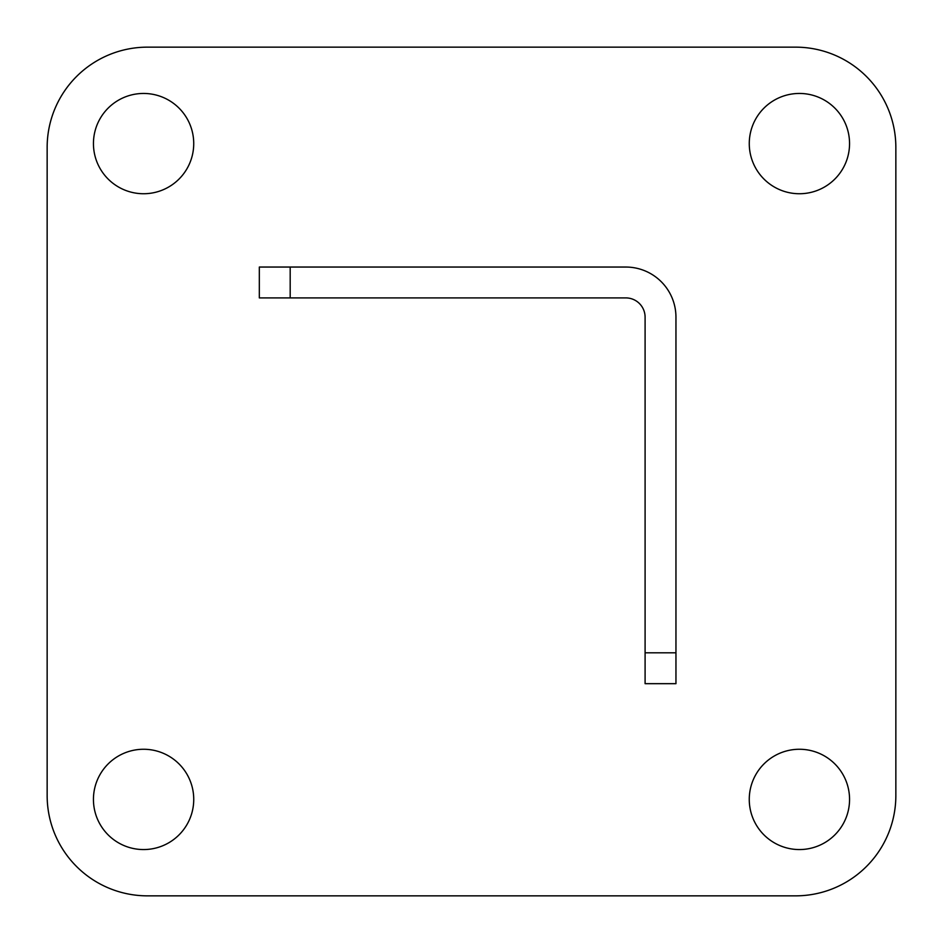 <?xml version="1.0" encoding="UTF-8"?>
<svg xmlns="http://www.w3.org/2000/svg" width="943" height="943" viewBox="0 0 943 943"><rect width="100%" height="100%" fill="white"/><g stroke="black" fill="none" stroke-linecap="round" stroke-linejoin="round"><path stroke-width="1.41" d="M799.405 193.739A50.156 50.156 0 0 0 842.842 118.523A50.156 50.156 0 0 0 755.98 118.523A50.156 50.156 0 0 0 799.405 193.739M799.405 849.56A50.156 50.156 0 0 0 842.842 774.333A50.156 50.156 0 0 0 755.98 774.333A50.156 50.156 0 0 0 799.405 849.56M143.595 193.739A50.156 50.156 0 0 0 187.02 118.523A50.156 50.156 0 0 0 100.158 118.523A50.156 50.156 0 0 0 143.595 193.739M143.595 849.56A50.156 50.156 0 0 0 187.02 774.333A50.156 50.156 0 0 0 100.158 774.333A50.156 50.156 0 0 0 143.595 849.56M147.45 47.15A100.3 100.3 0 0 0 47.15 147.45L47.15 795.55A100.3 100.3 0 0 0 147.45 895.85L795.55 895.85A100.3 100.3 0 0 0 895.85 795.55L895.85 147.45A100.3 100.3 0 0 0 795.55 47.15L147.45 47.15M290.185 297.905L259.325 297.905L259.325 267.046L290.185 267.046L290.185 297.905L625.81 297.905A19.284 19.284 0 0 1 645.095 317.19L645.095 652.815L675.954 652.815L675.954 683.675L645.095 683.675L645.095 652.815M290.185 267.046L625.81 267.046A50.156 50.156 0 0 1 675.954 317.19L675.954 652.815"/></g></svg>
